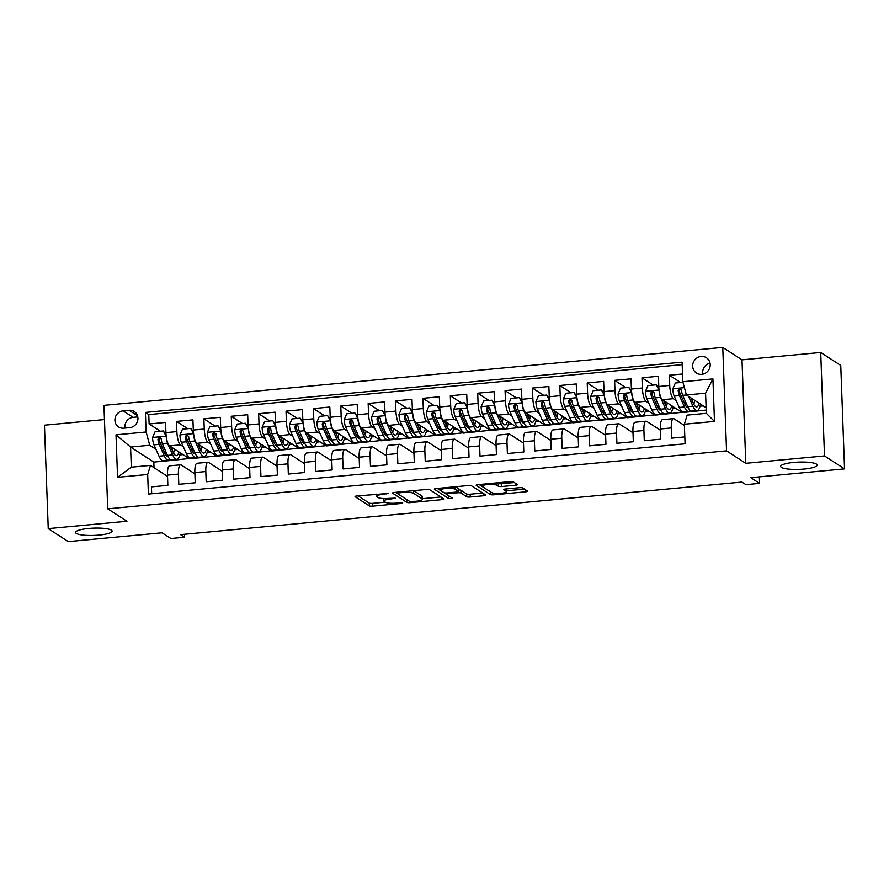 <?xml version="1.0" encoding="UTF-8"?>
<svg xmlns="http://www.w3.org/2000/svg" width="889" height="889" viewBox="0 0 889 889"><rect width="100%" height="100%" fill="white"/><g stroke="black" fill="none" stroke-linecap="round" stroke-linejoin="round"><path stroke-width="1.33" d="M388.06 493.462L357.067 495.951A2.8 0.556 177.9 0 0 355.055 496.562A2.8 0.556 177.9 0 0 355.167 496.718L369.324 505.874A2.8 0.556 177.9 0 0 372.802 506.13L401.361 503.452L402.695 502.93L400.261 502.741L396.561 503.096A8.968 1.789 177.9 0 1 385.448 502.274L384.259 501.507A8.968 1.789 177.9 0 1 383.904 501.029A8.968 1.789 177.9 0 1 390.349 499.073L395.372 498.196L389.249 498.362A8.968 1.789 177.9 0 1 378.125 497.54L376.947 496.773A8.968 1.789 177.9 0 1 376.58 496.295A8.968 1.789 177.9 0 1 383.026 494.34L388.06 493.462M781.409 467.381A18.269 3.645 177.9 0 0 801.589 469.248A18.269 3.645 177.9 0 0 817.191 465.069A18.269 3.645 177.9 0 0 816.458 464.102A18.269 3.645 177.9 0 0 796.277 462.224A18.269 3.645 177.9 0 0 780.675 466.403A18.269 3.645 177.9 0 0 781.409 467.381M76.332 533.411A18.269 3.645 177.9 0 0 96.512 535.289A18.269 3.645 177.9 0 0 112.114 531.1A18.269 3.645 177.9 0 0 111.381 530.133A18.269 3.645 177.9 0 0 91.2 528.255A18.269 3.645 177.9 0 0 75.598 532.444A18.269 3.645 177.9 0 0 76.332 533.411M701.11 356.456A9.134 8.612 -57.1 0 0 696.476 373.069A9.134 8.612 -57.1 0 0 709.855 367.435A9.134 8.612 -57.1 0 0 701.11 356.456M710.022 363.112A9.134 8.612 -57.1 0 0 702.866 374.169M515.409 485.227A2.8 0.556 177.9 0 0 517.42 484.616A2.8 0.556 177.9 0 0 517.309 484.472L513.331 481.905A2.8 0.556 177.9 0 0 509.864 481.649L478.149 484.616A2.8 0.556 177.9 0 0 476.137 485.227A2.8 0.556 177.9 0 0 476.248 485.372L490.406 494.54A2.8 0.556 177.9 0 0 493.884 494.795L525.599 491.817A2.8 0.556 177.9 0 0 527.61 491.206A2.8 0.556 177.9 0 0 527.499 491.061L522.699 487.961A2.8 0.556 177.9 0 0 519.22 487.705L505.652 488.972A2.8 0.556 177.9 0 0 503.641 489.583A2.8 0.556 177.9 0 0 503.752 489.728L506.13 491.273A7.501 1.489 177.9 0 1 506.43 491.673A7.501 1.489 177.9 0 1 500.029 493.384A7.501 1.489 177.9 0 1 491.75 492.617L482.427 486.583A7.501 1.489 177.9 0 1 482.127 486.194A7.501 1.489 177.9 0 1 488.528 484.472A7.501 1.489 177.9 0 1 496.807 485.238L498.362 486.25A2.8 0.556 177.9 0 0 501.829 486.505L515.409 485.227L515.331 483.194M104.458 419.564L44.45 425.186L48.239 528.622L68.286 541.59L162.065 532.8L170.888 538.501L184.579 537.223L180.567 534.633L741.893 482.06L745.893 484.649L759.584 483.372L759.35 476.86M824.503 455.924L820.714 352.477L741.993 359.856L745.782 463.302L824.503 455.924L844.55 468.881L750.772 477.671L759.584 483.372M745.782 463.302L726.546 450.856L107.725 508.808L103.935 405.373L722.757 347.41L726.546 450.856M48.239 528.622L126.96 521.254L107.725 508.808M429.743 489.728A2.8 0.556 177.9 0 0 426.276 489.472L394.56 492.439A2.8 0.556 177.9 0 0 392.549 493.051A2.8 0.556 177.9 0 0 392.66 493.206L406.818 502.363A2.8 0.556 177.9 0 0 410.296 502.618L442.011 499.651A2.8 0.556 177.9 0 0 444.022 499.04A2.8 0.556 177.9 0 0 443.911 498.885L429.743 489.728M436.355 488.528L468.07 485.561A2.8 0.556 177.9 0 1 471.537 485.816L485.705 494.973A2.8 0.556 177.9 0 1 485.816 495.129A2.8 0.556 177.9 0 1 483.805 495.74L470.237 497.007A2.8 0.556 177.9 0 1 466.758 496.751L461.013 493.039A2.8 0.556 177.9 0 0 457.535 492.784L448.534 493.617A2.8 0.556 177.9 0 0 446.522 494.228A2.8 0.556 177.9 0 0 446.634 494.384L452.69 498.351L448.856 498.607L434.454 489.294A2.8 0.556 177.9 0 1 434.343 489.139A2.8 0.556 177.9 0 1 436.355 488.528M820.714 352.477L840.761 365.446L844.55 468.881M682.519 374.013L669.361 375.247L680.63 382.537M676.162 400.528L673.351 398.705A11.424 3.067 -95.4 0 1 669.739 385.448L658.782 386.482L658.405 376.269L641.98 377.814L653.248 385.093M648.781 403.095L645.97 401.272A11.424 3.067 -95.4 0 1 642.358 388.015L631.401 389.038L631.023 378.836L614.599 380.37L625.867 387.66M621.4 405.651L618.588 403.839A11.424 3.067 -95.4 0 1 614.977 390.582L604.02 391.604L603.642 381.403L587.218 382.937L598.486 390.227M594.019 408.218L591.207 406.395A11.424 3.067 -95.4 0 1 587.596 393.149L576.639 394.171L576.261 383.97L559.837 385.504L571.105 392.794M566.637 410.785L563.826 408.962A11.424 3.067 -95.4 0 1 560.214 395.705L549.258 396.738L548.88 386.526L532.455 388.071L543.724 395.349M539.256 413.352L536.445 411.529A11.424 3.067 -95.4 0 1 532.833 398.272L521.876 399.294L521.499 389.093L505.074 390.638L516.342 397.916M511.875 415.908L509.064 414.096A11.424 3.067 -95.4 0 1 505.452 400.839L494.495 401.861L494.117 391.66L477.693 393.194L488.961 400.483M484.494 418.475L481.682 416.663A11.424 3.067 -95.4 0 1 478.071 403.406L467.114 404.428L466.736 394.227L450.312 395.761L461.58 403.05M457.113 421.042L454.301 419.219A11.424 3.067 -95.4 0 1 450.69 405.962L439.733 406.995L439.355 396.783L422.931 398.328L434.199 405.606M429.731 423.608L426.92 421.786A11.424 3.067 -95.4 0 1 423.308 408.529L412.352 409.551L411.974 399.35L395.549 400.895L406.818 408.173M402.35 426.175L399.539 424.353A11.424 3.067 -95.4 0 1 395.927 411.096L384.97 412.118L384.593 401.917L368.168 403.45L379.436 410.74M374.969 428.731L372.158 426.92A11.424 3.067 -95.4 0 1 368.535 413.663L357.589 414.685L357.211 404.484L340.787 406.017L352.055 413.307M347.588 431.298L344.776 429.476A11.424 3.067 -95.4 0 1 341.154 416.219L330.208 417.252L329.83 407.04L313.406 408.584L324.674 415.863M320.207 433.865L317.395 432.043A11.424 3.067 -95.4 0 1 313.773 418.786L302.827 419.808L302.449 409.607L286.025 411.151L297.293 418.43M292.825 436.432L290.014 434.61A11.424 3.067 -95.4 0 1 286.391 421.353L275.446 422.375L275.068 412.174L258.643 413.707L269.912 420.997M265.444 438.988L262.633 437.177A11.424 3.067 -95.4 0 1 259.01 423.92L248.064 424.942L247.687 414.741L231.262 416.274L242.53 423.564M238.063 441.555L235.252 439.733A11.424 3.067 -95.4 0 1 231.629 426.476L220.683 427.509L220.305 417.308L203.881 418.841L215.149 426.131M210.682 444.122L207.87 442.3A11.424 3.067 -95.4 0 1 204.248 429.043L193.302 430.076L192.924 419.864L176.5 421.408L176.867 431.61A11.424 3.067 84.6 0 0 180.489 444.867L183.301 446.689M187.768 428.687L176.5 421.408M151.675 493.751L151.419 486.872L167.854 485.338L167.476 475.126A11.424 3.067 84.6 0 1 169.621 465.836L180.567 464.814A11.424 3.067 84.6 0 0 178.433 474.104L178.8 484.305L195.236 482.771L194.858 472.57A11.424 3.067 84.6 0 1 197.002 463.269L207.948 462.247A11.424 3.067 -95.4 0 1 208.604 462.436L222.283 471.281M207.948 462.247A11.424 3.067 -95.4 0 0 205.815 471.537L206.181 481.749L222.617 480.204L222.239 470.003A11.424 3.067 84.6 0 1 224.384 460.702L235.329 459.68A11.424 3.067 -95.4 0 1 235.985 459.869L249.665 468.714M235.329 459.68A11.424 3.067 -95.4 0 0 233.196 468.981L233.563 479.182L249.998 477.637L249.62 467.436A11.424 3.067 84.6 0 1 251.765 458.146L262.711 457.113A11.424 3.067 -95.4 0 1 263.366 457.302L277.046 466.147M262.711 457.113A11.424 3.067 -95.4 0 0 260.577 466.414L260.944 476.615L277.379 475.082L277.001 464.869A11.424 3.067 84.6 0 1 279.146 455.579L290.092 454.546A11.424 3.067 -95.4 0 1 290.747 454.735L304.427 463.58M290.092 454.546A11.424 3.067 -95.4 0 0 287.958 463.847L288.325 474.048L304.76 472.515L304.382 462.313A11.424 3.067 84.6 0 1 306.527 453.012L317.473 451.99A11.424 3.067 -95.4 0 1 318.129 452.179L331.808 461.013M317.473 451.99A11.424 3.067 -95.4 0 0 315.339 461.28L315.706 471.492L332.142 469.948L331.764 459.746A11.424 3.067 84.6 0 1 333.908 450.445L344.854 449.423A11.424 3.067 -95.4 0 1 345.51 449.612L359.189 458.457M344.854 449.423A11.424 3.067 -95.4 0 0 342.721 458.724L343.087 468.925L359.523 467.381L359.145 457.179A11.424 3.067 84.6 0 1 361.29 447.878L372.235 446.856A11.424 3.067 -95.4 0 1 372.891 447.045L386.571 455.89M372.235 446.856A11.424 3.067 -95.4 0 0 370.102 456.157L370.469 466.358L386.904 464.825L386.526 454.612A11.424 3.067 84.6 0 1 388.671 445.322L399.617 444.289A11.424 3.067 -95.4 0 1 400.272 444.478L413.952 453.323M399.617 444.289A11.424 3.067 -95.4 0 0 397.483 453.59L397.85 463.791L414.285 462.258L413.907 452.057A11.424 3.067 84.6 0 1 416.052 442.755L426.998 441.733A11.424 3.067 -95.4 0 1 427.653 441.911L441.333 450.756M426.998 441.733A11.424 3.067 -95.4 0 0 424.864 451.023L425.231 461.224L441.666 459.691L441.288 449.49A11.424 3.067 84.6 0 1 443.433 440.188L454.39 439.166A11.424 3.067 -95.4 0 1 455.035 439.355L468.714 448.2M454.39 439.166A11.424 3.067 -95.4 0 0 452.245 448.456L452.612 458.668L469.048 457.124L468.67 446.923A11.424 3.067 84.6 0 1 470.814 437.621L481.771 436.599A11.424 3.067 -95.4 0 1 482.416 436.788L496.095 445.633M481.771 436.599A11.424 3.067 -95.4 0 0 479.627 445.9L479.993 456.101L496.429 454.557L496.051 444.356A11.424 3.067 84.6 0 1 498.196 435.065L509.153 434.032A11.424 3.067 -95.4 0 1 509.797 434.221L523.477 443.066M509.153 434.032A11.424 3.067 -95.4 0 0 507.008 443.333L507.386 453.534L523.81 452.001L523.432 441.789A11.424 3.067 84.6 0 1 525.577 432.499L536.534 431.476A11.424 3.067 -95.4 0 1 537.189 431.654L550.858 440.5M536.534 431.476A11.424 3.067 -95.4 0 0 534.389 440.766L534.767 450.967L551.191 449.434L550.813 439.233A11.424 3.067 84.6 0 1 552.958 429.932L563.915 428.909A11.424 3.067 -95.4 0 1 564.571 429.098L578.25 437.944M563.915 428.909A11.424 3.067 -95.4 0 0 561.77 438.199L562.148 448.412L578.572 446.867L578.194 436.666A11.424 3.067 84.6 0 1 580.339 427.365L591.296 426.342A11.424 3.067 -95.4 0 1 591.952 426.531L605.631 435.377M591.296 426.342A11.424 3.067 -95.4 0 0 589.151 435.643L589.529 445.845L605.954 444.3L605.576 434.099A11.424 3.067 84.6 0 1 607.72 424.809L618.677 423.775A11.424 3.067 -95.4 0 1 619.333 423.964L633.012 432.81M618.677 423.775A11.424 3.067 -95.4 0 0 616.533 433.076L616.91 443.278L633.335 441.744L632.957 431.532A11.424 3.067 84.6 0 1 635.102 422.242L646.059 421.208A11.424 3.067 -95.4 0 1 646.714 421.397L660.394 430.243M646.059 421.208A11.424 3.067 -95.4 0 0 643.914 430.509L644.292 440.711L660.716 439.177L660.338 428.976A11.424 3.067 84.6 0 1 662.483 419.675L673.44 418.652A11.424 3.067 -95.4 0 1 674.095 418.841L684.408 425.509M658.782 386.482A11.424 3.067 84.6 0 0 662.405 399.728L682.285 412.585L706.199 410.062M692.42 411.029L693.231 411.563M631.401 389.038A11.424 3.067 84.6 0 0 635.024 402.295L654.904 415.152L681.907 412.34M665.039 413.596L665.85 414.13M604.02 391.604A11.424 3.067 84.6 0 0 607.643 404.862L627.523 417.719L654.526 414.907M637.657 416.163L638.469 416.697M576.639 394.171A11.424 3.067 84.6 0 0 580.261 407.429L600.142 420.286L627.145 417.474M610.276 418.73L611.087 419.252M549.258 396.738A11.424 3.067 84.6 0 0 552.88 409.996L572.76 422.842L599.764 420.041M582.895 421.297L583.706 421.819M521.876 399.294A11.424 3.067 84.6 0 0 525.488 412.552L545.379 425.409L572.383 422.597M555.514 423.853L556.325 424.386M494.495 401.861A11.424 3.067 84.6 0 0 498.107 415.119L517.998 427.976L544.99 425.164M528.133 426.42L528.944 426.953M467.114 404.428A11.424 3.067 84.6 0 0 470.726 417.686L490.617 430.543L517.609 427.731M500.751 428.987L501.563 429.509M439.733 406.995A11.424 3.067 84.6 0 0 443.344 420.253L463.236 433.099L490.228 430.298M473.37 431.554L474.181 432.076M412.352 409.551A11.424 3.067 84.6 0 0 415.963 422.808L435.843 435.666L462.847 432.854M445.989 434.11L446.8 434.643M384.97 412.118A11.424 3.067 84.6 0 0 388.582 425.375L408.462 438.233L435.466 435.421M418.608 436.677L419.419 437.21M357.589 414.685A11.424 3.067 84.6 0 0 361.201 427.942L381.081 440.8L408.084 437.988M391.216 439.244L392.038 439.766M330.208 417.252A11.424 3.067 84.6 0 0 333.82 430.509L353.7 443.367L380.703 440.555M363.834 441.811L364.657 442.333M302.827 419.808A11.424 3.067 84.6 0 0 306.438 433.065L326.319 445.922L353.322 443.111M336.453 444.367L337.275 444.9M275.446 422.375A11.424 3.067 84.6 0 0 279.057 435.632L298.937 448.489L325.941 445.678M309.072 446.934L309.894 447.467M248.064 424.942A11.424 3.067 84.6 0 0 251.676 438.199L271.556 451.056L298.56 448.245M281.691 449.501L282.513 450.034M220.683 427.509A11.424 3.067 84.6 0 0 224.295 440.766L244.175 453.623L271.178 450.812M254.31 452.068L255.132 452.59M193.302 430.076A11.424 3.067 84.6 0 0 196.913 443.322L216.794 456.179L243.797 453.379M226.928 454.623L227.751 455.157M123.727 428.198L129.75 427.642A8.846 8.345 -57.1 0 0 134.239 411.54A8.846 8.345 -57.1 0 0 129.116 410.307L123.093 410.874A8.846 8.345 -57.1 0 0 118.604 426.964A8.846 8.345 -57.1 0 0 123.727 428.198M682.796 381.737L712.922 378.914L714.478 421.408L684.352 424.231L687.153 415.119L706.322 413.329L705.577 393.194L686.419 394.994L682.796 381.737L682.085 362.167L145.407 412.429L146.118 431.998L149.741 445.256L155.919 449.245M684.352 424.231L685.075 443.8L148.396 494.062L147.685 474.493L117.559 477.315L116.003 434.821L146.118 431.998M199.547 457.19L200.369 457.724L189.413 458.746L169.532 445.889A11.424 3.067 84.6 0 1 165.921 432.632L165.543 422.431L149.119 423.975L148.774 414.607L145.407 412.429M194.902 473.837L181.223 464.991A11.424 3.067 84.6 0 0 180.567 464.814M673.44 418.652A11.424 3.067 -95.4 0 0 671.295 427.942L671.673 438.155L684.819 436.921M204.248 429.043L203.881 418.841M231.629 426.476L231.262 416.274M259.01 423.92L258.643 413.707M286.391 421.353L286.025 411.151M313.773 418.786L313.406 408.584M341.154 416.219L340.787 406.017M368.535 413.663L368.168 403.45M395.927 411.096L395.549 400.895M423.308 408.529L422.931 398.328M450.69 405.962L450.312 395.761M478.071 403.406L477.693 393.194M505.452 400.839L505.074 390.638M532.833 398.272L532.455 388.071M560.214 395.705L559.837 385.504M587.596 393.149L587.218 382.937M614.977 390.582L614.599 380.37M642.358 388.015L641.98 377.814M669.739 385.448L669.361 375.247M682.174 364.646L148.774 414.607M688.597 396.405L692.931 406.184A21.836 5.867 84.6 0 0 697.032 410.607L691.82 411.085A21.836 5.867 -95.4 0 1 687.73 406.673L682.696 395.316L686.408 394.972L706.11 407.729M172.166 459.757L172.988 460.291L153.819 462.08L130.572 447.045L131.305 467.181L150.474 465.38L147.685 474.493M149.741 445.256L130.572 447.045L116.003 434.821M167.521 476.404L150.474 465.38M741.993 359.856L722.757 347.41M184.579 537.223L184.468 534.267M153.819 462.08L154.019 467.681M200.369 457.724L216.416 455.935M172.988 460.291L189.035 458.502M179.8 454.912L183.023 454.612M160.376 431.254L149.119 423.975M207.181 452.357L210.404 452.045M234.563 449.79L237.785 449.49M261.944 447.223L265.166 446.923M289.325 444.656L292.548 444.356M316.706 442.1L319.929 441.789M344.087 439.533L347.31 439.233M371.469 436.966L374.691 436.666M398.85 434.399L402.072 434.099M426.242 431.832L429.454 431.532M453.623 429.276L456.835 428.976M481.005 426.709L484.216 426.409M508.386 424.142L511.597 423.842M535.767 421.575L538.978 421.275M563.148 419.019L566.36 418.708M590.529 416.452L593.741 416.152M617.911 413.885L621.133 413.585M645.292 411.318L648.514 411.018M672.673 408.762L675.896 408.451M700.054 406.195L703.277 405.895M131.305 467.181L117.559 477.315M712.922 378.914L705.577 393.194M714.478 421.408L706.322 413.329M137.784 416.908L133.117 417.352A8.846 8.345 -57.1 0 0 125.082 428.076M358.067 495.862L369.224 503.074A2.8 0.556 177.9 0 0 372.702 503.341L385.27 502.163M422.464 498.673L440.911 496.951M395.561 492.35L406.718 499.562A2.8 0.556 177.9 0 0 406.984 499.685M398.616 492.884L397.283 493.417L409.718 501.452L416.052 501.263A8.968 1.789 177.9 0 0 422.486 499.307A8.968 1.789 177.9 0 0 422.131 498.829L413.629 493.339A8.968 1.789 177.9 0 0 402.517 492.517L398.616 492.884L398.583 492.062M422.486 499.307L422.386 496.518A8.968 1.789 177.9 0 0 422.031 496.04L422.131 498.829M413.696 490.65L422.031 496.04M482.705 493.039L470.125 494.206L470.237 497.007M458.391 489.928A2.8 0.556 177.9 0 1 460.913 490.239L466.658 493.951A2.8 0.556 177.9 0 0 470.125 494.206M437.355 488.439L448.978 495.895M455.057 489.183A7.501 1.489 177.9 0 0 446.767 488.417A7.501 1.489 177.9 0 0 440.366 490.128A7.501 1.489 177.9 0 0 440.677 490.528L443.955 492.65A2.8 0.556 177.9 0 0 447.434 492.906L456.435 492.062A2.8 0.556 177.9 0 0 458.446 491.45A2.8 0.556 177.9 0 0 458.335 491.306L455.057 489.183L454.968 486.783M458.246 488.817A2.8 0.556 177.9 0 0 458.346 488.661A2.8 0.556 177.9 0 0 458.235 488.506L458.335 491.306M455.49 486.739L458.235 488.506M497.284 482.827L498.262 483.449A2.8 0.556 177.9 0 0 501.729 483.705L514.309 482.527M506.397 490.817L524.499 489.117M479.149 484.527L490.306 491.739A2.8 0.556 177.9 0 0 490.572 491.85M166.243 436.321L163.298 430.976L155.086 431.754L152.552 437.599A7.568 2.034 84.6 0 0 153.964 444.833L158.998 456.19A21.836 5.867 84.6 0 0 163.087 460.613L168.288 460.124A21.836 5.867 84.6 0 0 169.855 459.091M165.076 453.846A18.124 4.867 84.6 0 0 165.676 451.312M166.265 436.655A7.568 2.034 84.6 0 0 167.654 443.555L172.688 454.912A21.836 5.867 84.6 0 0 176.778 459.324A21.836 5.867 84.6 0 0 180.267 452.834M170.666 446.622L173.033 451.968A18.124 4.867 84.6 0 0 176.433 455.635A18.124 4.867 84.6 0 0 178.945 451.979M163.298 430.976L166.054 434.743M176.778 459.324L171.577 459.813A21.836 5.867 -95.4 0 1 167.488 455.401L162.454 444.044A7.568 2.034 -95.4 0 1 161.22 438.966L160.42 437.621L159.242 437.41L157.931 439.277A7.568 2.034 84.6 0 0 159.164 444.344L164.198 455.701A21.836 5.867 84.6 0 0 168.288 460.124M172.233 450.134A21.836 5.867 84.6 0 0 172.377 447.734M171.299 447.034A18.124 4.867 -95.4 0 1 171.233 447.9M167.977 456.424A18.124 4.867 -95.4 0 1 167.943 456.424A18.124 4.867 -95.4 0 1 164.554 452.757L159.509 441.4A3.856 1.033 -95.4 0 1 159.087 440.022L159.764 438.31M173.566 453.057A18.124 4.867 84.6 0 0 174.377 449.023M193.624 433.754L190.679 428.42L182.467 429.187L179.934 435.032A7.568 2.034 84.6 0 0 181.345 442.266L186.379 453.623A21.836 5.867 84.6 0 0 190.468 458.046L195.669 457.557A21.836 5.867 84.6 0 0 197.236 456.524M192.457 451.279A18.124 4.867 84.6 0 0 193.057 448.745M193.646 434.099A7.568 2.034 84.6 0 0 195.035 440.988L200.069 452.345A21.836 5.867 84.6 0 0 204.159 456.757A21.836 5.867 84.6 0 0 207.648 450.267M198.047 444.067L200.414 449.401A18.124 4.867 84.6 0 0 203.814 453.068A18.124 4.867 84.6 0 0 206.326 449.412M190.679 428.42L193.435 432.187M204.159 456.757L198.958 457.246A21.836 5.867 -95.4 0 1 194.869 452.834L189.835 441.477A7.568 2.034 -95.4 0 1 188.601 436.399L186.634 434.843L185.312 436.71A7.568 2.034 84.6 0 0 186.546 441.789L191.58 453.134A21.836 5.867 84.6 0 0 195.669 457.557M199.614 447.578A21.836 5.867 84.6 0 0 199.758 445.167M198.68 444.467A18.124 4.867 -95.4 0 1 198.614 445.333M195.358 453.857A18.124 4.867 -95.4 0 1 195.324 453.857A18.124 4.867 -95.4 0 1 191.935 450.19L186.89 438.844A3.856 1.033 -95.4 0 1 186.468 437.455L187.146 435.743M200.947 450.49A18.124 4.867 84.6 0 0 201.759 446.456M221.005 431.187L218.061 425.853L209.848 426.62L207.315 432.465A7.568 2.034 84.6 0 0 208.726 439.711L213.76 451.067A21.836 5.867 84.6 0 0 217.849 455.479L223.05 454.99A21.836 5.867 84.6 0 0 224.617 453.957M219.839 448.723A18.124 4.867 84.6 0 0 220.439 446.178M221.028 431.532A7.568 2.034 84.6 0 0 222.417 438.421L227.451 449.778A21.836 5.867 84.6 0 0 231.54 454.201A21.836 5.867 84.6 0 0 235.029 447.7M225.428 441.5L227.795 446.834A18.124 4.867 84.6 0 0 231.196 450.501A18.124 4.867 84.6 0 0 233.707 446.845M218.061 425.853L220.816 429.62M231.54 454.201L226.339 454.679A21.836 5.867 -95.4 0 1 222.25 450.267L217.216 438.91A7.568 2.034 -95.4 0 1 215.983 433.832L214.016 432.276L212.693 434.143A7.568 2.034 84.6 0 0 213.927 439.222L218.961 450.579A21.836 5.867 84.6 0 0 223.05 454.99M226.995 445.011A21.836 5.867 84.6 0 0 227.14 442.6M226.062 441.9A18.124 4.867 -95.4 0 1 225.995 442.766M222.739 451.29A18.124 4.867 -95.4 0 1 222.706 451.301A18.124 4.867 -95.4 0 1 219.316 447.634L214.271 436.277A3.856 1.033 -95.4 0 1 213.849 434.888L214.527 433.176M228.329 447.923A18.124 4.867 84.6 0 0 229.14 443.889M248.387 428.62L245.442 423.286L237.23 424.053L234.696 429.909A7.568 2.034 84.6 0 0 236.107 437.144L241.141 448.501A21.836 5.867 84.6 0 0 245.231 452.912L250.431 452.423A21.836 5.867 84.6 0 0 251.998 451.39M247.22 446.156A18.124 4.867 84.6 0 0 247.82 443.611M248.409 428.965A7.568 2.034 84.6 0 0 249.798 435.854L254.832 447.211A21.836 5.867 84.6 0 0 258.921 451.634A21.836 5.867 84.6 0 0 262.411 445.133M252.809 438.933L255.176 444.267A18.124 4.867 84.6 0 0 258.577 447.934A18.124 4.867 84.6 0 0 261.088 444.278M245.442 423.286L248.198 427.053M258.921 451.634L253.721 452.123A21.836 5.867 -95.4 0 1 249.631 447.7L244.597 436.343A7.568 2.034 -95.4 0 1 243.364 431.276L241.397 429.709L240.074 431.576A7.568 2.034 84.6 0 0 241.308 436.655L246.342 448.012A21.836 5.867 84.6 0 0 250.431 452.423M254.376 442.444A21.836 5.867 84.6 0 0 254.521 440.044M253.443 439.333A18.124 4.867 -95.4 0 1 253.376 440.199M250.12 448.734A18.124 4.867 -95.4 0 1 250.087 448.734A18.124 4.867 -95.4 0 1 246.698 445.067L241.652 433.71A3.856 1.033 -95.4 0 1 241.23 432.321L241.908 430.609M255.71 445.356A18.124 4.867 84.6 0 0 256.521 441.333M275.768 426.064L272.823 420.719L264.611 421.497L262.077 427.342A7.568 2.034 84.6 0 0 263.488 434.577L268.522 445.934A21.836 5.867 84.6 0 0 272.612 450.345L277.812 449.867A21.836 5.867 84.6 0 0 279.379 448.834M274.601 443.589A18.124 4.867 84.6 0 0 275.201 441.055M275.79 426.398A7.568 2.034 84.6 0 0 277.179 433.299L282.213 444.656A21.836 5.867 84.6 0 0 286.302 449.067A21.836 5.867 84.6 0 0 289.792 442.578M280.191 436.366L282.569 441.711A18.124 4.867 84.6 0 0 285.958 445.378A18.124 4.867 84.6 0 0 288.469 441.722M272.823 420.719L275.579 424.486M286.302 449.067L281.102 449.556A21.836 5.867 -95.4 0 1 277.012 445.133L271.978 433.788A7.568 2.034 -95.4 0 1 270.745 428.709L269.945 427.365L268.778 427.153L267.456 429.02A7.568 2.034 84.6 0 0 268.689 434.088L273.723 445.445A21.836 5.867 84.6 0 0 277.812 449.867M281.757 439.877A21.836 5.867 84.6 0 0 281.902 437.477M280.824 436.777A18.124 4.867 -95.4 0 1 280.757 437.632M277.501 446.167A18.124 4.867 -95.4 0 1 277.468 446.167A18.124 4.867 -95.4 0 1 274.079 442.5L269.034 431.143A3.856 1.033 -95.4 0 1 268.611 429.765L269.289 428.054M283.091 442.8A18.124 4.867 84.6 0 0 283.902 438.766M303.149 423.497L300.204 418.163L291.992 418.93L289.458 424.775A7.568 2.034 84.6 0 0 290.87 432.01L295.904 443.367A21.836 5.867 84.6 0 0 299.993 447.789L305.194 447.3A21.836 5.867 84.6 0 0 306.761 446.267M301.982 441.022A18.124 4.867 84.6 0 0 302.582 438.488M303.171 423.842A7.568 2.034 84.6 0 0 304.56 430.732L309.594 442.089A21.836 5.867 84.6 0 0 313.684 446.5A21.836 5.867 84.6 0 0 317.173 440.011M307.572 433.81L309.95 439.144A18.124 4.867 84.6 0 0 313.339 442.811A18.124 4.867 84.6 0 0 315.851 439.155M300.204 418.163L302.96 421.931M313.684 446.5L308.483 446.989A21.836 5.867 -95.4 0 1 304.394 442.578L299.36 431.221A7.568 2.034 -95.4 0 1 298.126 426.142L296.159 424.586L294.837 426.453A7.568 2.034 84.6 0 0 296.07 431.521L301.104 442.878A21.836 5.867 84.6 0 0 305.194 447.3M309.139 437.321A21.836 5.867 84.6 0 0 309.283 434.91M308.205 434.21A18.124 4.867 -95.4 0 1 308.139 435.077M304.883 443.6A18.124 4.867 -95.4 0 1 304.849 443.6A18.124 4.867 -95.4 0 1 301.46 439.933L296.415 428.587A3.856 1.033 -95.4 0 1 295.993 427.198L296.67 425.487M310.472 440.233A18.124 4.867 84.6 0 0 311.283 436.199M330.53 420.93L327.585 415.596L319.373 416.363L316.84 422.208A7.568 2.034 84.6 0 0 318.251 429.454L323.285 440.8A21.836 5.867 84.6 0 0 327.374 445.222L332.575 444.733A21.836 5.867 84.6 0 0 334.142 443.7M329.363 438.466A18.124 4.867 84.6 0 0 329.963 435.921M330.552 421.275A7.568 2.034 84.6 0 0 331.941 428.165L336.975 439.522A21.836 5.867 84.6 0 0 341.065 443.944A21.836 5.867 84.6 0 0 344.554 437.444M334.964 431.243L337.331 436.577A18.124 4.867 84.6 0 0 340.72 440.244A18.124 4.867 84.6 0 0 343.232 436.588M327.585 415.596L330.341 419.364M341.065 443.944L335.864 444.422A21.836 5.867 -95.4 0 1 331.775 440.011L326.741 428.654A7.568 2.034 -95.4 0 1 325.507 423.575L323.54 422.019L322.218 423.886A7.568 2.034 84.6 0 0 323.452 428.965L328.486 440.322A21.836 5.867 84.6 0 0 332.575 444.733M336.52 434.754A21.836 5.867 84.6 0 0 336.664 432.343M335.586 431.643A18.124 4.867 -95.4 0 1 335.52 432.51M332.264 441.033A18.124 4.867 -95.4 0 1 332.23 441.044A18.124 4.867 -95.4 0 1 328.841 437.377L323.796 426.02A3.856 1.033 -95.4 0 1 323.374 424.631L324.052 422.92M337.853 437.666A18.124 4.867 84.6 0 0 338.665 433.632M357.911 418.363L354.967 413.029L346.754 413.796L344.221 419.652A7.568 2.034 84.6 0 0 345.632 426.887L350.666 438.244A21.836 5.867 84.6 0 0 354.755 442.655L359.956 442.166A21.836 5.867 84.6 0 0 361.523 441.133M356.745 435.899A18.124 4.867 84.6 0 0 357.345 433.354M357.934 418.708A7.568 2.034 84.6 0 0 359.323 425.598L364.357 436.955A21.836 5.867 84.6 0 0 368.446 441.377A21.836 5.867 84.6 0 0 371.935 434.877M362.345 428.676L364.712 434.01A18.124 4.867 84.6 0 0 368.102 437.677A18.124 4.867 84.6 0 0 370.613 434.021M354.967 413.029L357.722 416.797M368.446 441.377L363.245 441.866A21.836 5.867 -95.4 0 1 359.156 437.444L354.122 426.087A7.568 2.034 -95.4 0 1 352.889 421.019L350.922 419.452L349.599 421.319A7.568 2.034 84.6 0 0 350.833 426.398L355.867 437.755A21.836 5.867 84.6 0 0 359.956 442.166M363.901 432.187A21.836 5.867 84.6 0 0 364.057 429.787M362.968 429.076A18.124 4.867 -95.4 0 1 362.901 429.943M359.645 438.477A18.124 4.867 -95.4 0 1 359.612 438.477A18.124 4.867 -95.4 0 1 356.222 434.81L351.188 423.453A3.856 1.033 -95.4 0 1 350.755 422.064L351.433 420.353M365.235 435.099A18.124 4.867 84.6 0 0 366.046 431.076M385.293 415.796L382.348 410.462L374.136 411.24L371.602 417.085A7.568 2.034 84.6 0 0 373.013 424.32L378.047 435.677A21.836 5.867 84.6 0 0 382.137 440.088L387.337 439.611A21.836 5.867 84.6 0 0 388.904 438.577M384.126 433.332A18.124 4.867 84.6 0 0 384.726 430.787M385.315 416.141A7.568 2.034 84.6 0 0 386.704 423.042L391.738 434.399A21.836 5.867 84.6 0 0 395.827 438.81A21.836 5.867 84.6 0 0 399.317 432.321M389.726 426.109L392.093 431.454A18.124 4.867 84.6 0 0 395.483 435.121A18.124 4.867 84.6 0 0 397.994 431.465M382.348 410.462L385.104 414.23M395.827 438.81L390.627 439.299A21.836 5.867 -95.4 0 1 386.537 434.877L381.503 423.52A7.568 2.034 -95.4 0 1 380.27 418.452L379.47 417.108L378.303 416.897L376.98 418.752A7.568 2.034 84.6 0 0 378.214 423.831L383.248 435.188A21.836 5.867 84.6 0 0 387.337 439.611M391.282 429.62A21.836 5.867 84.6 0 0 391.438 427.22M390.349 426.52A18.124 4.867 -95.4 0 1 390.282 427.376M387.026 435.91A18.124 4.867 -95.4 0 1 386.993 435.91A18.124 4.867 -95.4 0 1 383.603 432.243L378.57 420.886A3.856 1.033 -95.4 0 1 378.136 419.508L378.814 417.786M392.616 432.543A18.124 4.867 84.6 0 0 393.427 428.509M412.674 413.241L409.729 407.907L401.517 408.673L398.983 414.518A7.568 2.034 84.6 0 0 400.394 421.753L405.428 433.11A21.836 5.867 84.6 0 0 409.518 437.532L414.719 437.044A21.836 5.867 84.6 0 0 416.285 436.01M411.507 430.765A18.124 4.867 84.6 0 0 412.107 428.231M412.696 413.574A7.568 2.034 84.6 0 0 414.085 420.475L419.119 431.832A21.836 5.867 84.6 0 0 423.208 436.243A21.836 5.867 84.6 0 0 426.698 429.754M417.108 423.542L419.475 428.887A18.124 4.867 84.6 0 0 422.864 432.554A18.124 4.867 84.6 0 0 425.375 428.898M409.729 407.907L412.485 411.674M423.208 436.243L418.008 436.732A21.836 5.867 -95.4 0 1 413.918 432.321L408.884 420.964A7.568 2.034 -95.4 0 1 407.651 415.885L405.684 414.33L404.362 416.196A7.568 2.034 84.6 0 0 405.595 421.264L410.629 432.621A21.836 5.867 84.6 0 0 414.719 437.044M418.663 427.053A21.836 5.867 84.6 0 0 418.819 424.653M417.73 423.953A18.124 4.867 -95.4 0 1 417.663 424.82M414.407 433.343A18.124 4.867 -95.4 0 1 414.374 433.343A18.124 4.867 -95.4 0 1 410.985 429.676L405.951 418.319A3.856 1.033 -95.4 0 1 405.517 416.941L406.195 415.23M419.997 429.976A18.124 4.867 84.6 0 0 420.808 425.942M440.055 410.674L437.11 405.34L428.898 406.106L426.364 411.951A7.568 2.034 84.6 0 0 427.776 419.186L432.81 430.543A21.836 5.867 84.6 0 0 436.899 434.965L442.1 434.477A21.836 5.867 84.6 0 0 443.667 433.443M438.888 428.209A18.124 4.867 84.6 0 0 439.488 425.664M440.077 411.018A7.568 2.034 84.6 0 0 441.466 417.908L446.5 429.265A21.836 5.867 84.6 0 0 450.59 433.688A21.836 5.867 84.6 0 0 454.079 427.187M444.489 420.986L446.856 426.32A18.124 4.867 84.6 0 0 450.245 429.987A18.124 4.867 84.6 0 0 452.757 426.331M437.11 405.34L439.866 409.107M450.59 433.688L445.389 434.165A21.836 5.867 -95.4 0 1 441.3 429.754L436.266 418.397A7.568 2.034 -95.4 0 1 435.032 413.318L433.065 411.763L431.743 413.629A7.568 2.034 84.6 0 0 432.976 418.708L438.01 430.065A21.836 5.867 84.6 0 0 442.1 434.477M446.045 424.498A21.836 5.867 84.6 0 0 446.2 422.086M445.111 421.386A18.124 4.867 -95.4 0 1 445.045 422.253M441.789 430.776A18.124 4.867 -95.4 0 1 441.755 430.787A18.124 4.867 -95.4 0 1 438.366 427.12L433.332 415.763A3.856 1.033 -95.4 0 1 432.899 414.374L433.576 412.663M447.378 427.409A18.124 4.867 84.6 0 0 448.189 423.375M467.436 408.107L464.503 402.773L456.279 403.539L453.746 409.396A7.568 2.034 84.6 0 0 455.157 416.63L460.191 427.987A21.836 5.867 84.6 0 0 464.28 432.398L469.492 431.91A21.836 5.867 84.6 0 0 471.048 430.876M466.281 425.642A18.124 4.867 84.6 0 0 466.869 423.097M467.458 408.451A7.568 2.034 84.6 0 0 468.847 415.341L473.881 426.698A21.836 5.867 84.6 0 0 477.971 431.121A21.836 5.867 84.6 0 0 481.46 424.62M471.87 418.419L474.237 423.753A18.124 4.867 84.6 0 0 477.626 427.42A18.124 4.867 84.6 0 0 480.138 423.764M464.503 402.773L467.247 406.54M477.971 431.121L472.77 431.61A21.836 5.867 -95.4 0 1 468.681 427.187L463.647 415.83A7.568 2.034 -95.4 0 1 462.413 410.751L460.446 409.196L459.124 411.062A7.568 2.034 84.6 0 0 460.358 416.141L465.392 427.498A21.836 5.867 84.6 0 0 469.492 431.91M473.426 421.931A21.836 5.867 84.6 0 0 473.581 419.519M472.492 418.819A18.124 4.867 -95.4 0 1 472.426 419.686M469.17 428.209A18.124 4.867 -95.4 0 1 469.136 428.22A18.124 4.867 -95.4 0 1 465.747 424.553L460.713 413.196A3.856 1.033 -95.4 0 1 460.28 411.807L460.958 410.096M474.759 424.842A18.124 4.867 84.6 0 0 475.571 420.819M494.817 405.54L491.884 400.206L483.66 400.983L481.127 406.829A7.568 2.034 84.6 0 0 482.538 414.063L487.572 425.42A21.836 5.867 84.6 0 0 491.661 429.832L496.873 429.354A21.836 5.867 84.6 0 0 498.429 428.32M493.662 423.075A18.124 4.867 84.6 0 0 494.251 420.53M494.84 405.884A7.568 2.034 84.6 0 0 496.229 412.785L501.263 424.131A21.836 5.867 84.6 0 0 505.352 428.554A21.836 5.867 84.6 0 0 508.841 422.053M499.251 415.852L501.618 421.186A18.124 4.867 84.6 0 0 505.008 424.853A18.124 4.867 84.6 0 0 507.519 421.197M491.884 400.206L494.628 403.973M505.352 428.554L500.151 429.043A21.836 5.867 -95.4 0 1 496.062 424.62L491.028 413.263A7.568 2.034 -95.4 0 1 489.795 408.195L487.828 406.629L486.505 408.496A7.568 2.034 84.6 0 0 487.739 413.574L492.773 424.931A21.836 5.867 84.6 0 0 496.873 429.354M500.807 419.364A21.836 5.867 84.6 0 0 500.963 416.963M499.874 416.252A18.124 4.867 -95.4 0 1 499.807 417.119M496.551 425.653A18.124 4.867 -95.4 0 1 496.518 425.653A18.124 4.867 -95.4 0 1 493.128 421.986L488.094 410.629A3.856 1.033 -95.4 0 1 487.661 409.24L488.339 407.529M502.141 422.275A18.124 4.867 84.6 0 0 502.952 418.252M522.199 402.984L519.265 397.65L511.042 398.416L508.508 404.262A7.568 2.034 84.6 0 0 509.919 411.496L514.953 422.853A21.836 5.867 84.6 0 0 519.043 427.276L524.254 426.787A21.836 5.867 84.6 0 0 525.81 425.753M521.043 420.508A18.124 4.867 84.6 0 0 521.632 417.974M522.221 403.317A7.568 2.034 84.6 0 0 523.61 410.218L528.644 421.575A21.836 5.867 84.6 0 0 532.733 425.987A21.836 5.867 84.6 0 0 536.223 419.497M526.632 413.285L528.999 418.63A18.124 4.867 84.6 0 0 532.389 422.297A18.124 4.867 84.6 0 0 534.9 418.641M519.265 397.65L522.01 401.417M532.733 425.987L527.533 426.476A21.836 5.867 -95.4 0 1 523.443 422.064L518.409 410.707A7.568 2.034 -95.4 0 1 517.176 405.628L516.376 404.284L515.209 404.073L513.886 405.94A7.568 2.034 84.6 0 0 515.12 411.007L520.154 422.364A21.836 5.867 84.6 0 0 524.254 426.787M528.188 416.797A21.836 5.867 84.6 0 0 528.344 414.396M527.255 413.696A18.124 4.867 -95.4 0 1 527.188 414.563M523.932 423.086A18.124 4.867 -95.4 0 1 523.899 423.086A18.124 4.867 -95.4 0 1 520.51 419.419L515.476 408.062A3.856 1.033 -95.4 0 1 515.042 406.684L515.72 404.973M529.522 419.719A18.124 4.867 84.6 0 0 530.333 415.685M549.58 400.417L546.646 395.083L538.423 395.849L535.889 401.695A7.568 2.034 84.6 0 0 537.3 408.929L542.334 420.286A21.836 5.867 84.6 0 0 546.424 424.709L551.636 424.22A21.836 5.867 84.6 0 0 553.191 423.186M548.424 417.941A18.124 4.867 84.6 0 0 549.013 415.407M549.602 400.761A7.568 2.034 84.6 0 0 550.991 407.651L556.025 419.008A21.836 5.867 84.6 0 0 560.114 423.42A21.836 5.867 84.6 0 0 563.604 416.93M554.014 410.729L556.381 416.063A18.124 4.867 84.6 0 0 559.77 419.73A18.124 4.867 84.6 0 0 562.281 416.074M546.646 395.083L549.391 398.85M560.114 423.42L554.914 423.909A21.836 5.867 -95.4 0 1 550.824 419.497L545.79 408.14A7.568 2.034 -95.4 0 1 544.557 403.061L542.59 401.506L541.268 403.373A7.568 2.034 84.6 0 0 542.501 408.451L547.546 419.797A21.836 5.867 84.6 0 0 551.636 424.22M555.569 414.241A21.836 5.867 84.6 0 0 555.725 411.829M554.636 411.129A18.124 4.867 -95.4 0 1 554.569 411.996M551.313 420.519A18.124 4.867 -95.4 0 1 551.28 420.519A18.124 4.867 -95.4 0 1 547.891 416.852L542.857 405.506A3.856 1.033 -95.4 0 1 542.423 404.117L543.101 402.406M556.903 417.152A18.124 4.867 84.6 0 0 557.714 413.118M576.961 397.85L574.027 392.516L565.804 393.282L563.27 399.128A7.568 2.034 84.6 0 0 564.682 406.373L569.716 417.73A21.836 5.867 84.6 0 0 573.805 422.142L579.017 421.653A21.836 5.867 84.6 0 0 580.573 420.619M575.805 415.385A18.124 4.867 84.6 0 0 576.394 412.84M576.983 398.194A7.568 2.034 84.6 0 0 578.372 405.084L583.406 416.441A21.836 5.867 84.6 0 0 587.496 420.864A21.836 5.867 84.6 0 0 590.985 414.363M581.395 408.162L583.762 413.496A18.124 4.867 84.6 0 0 587.151 417.163A18.124 4.867 84.6 0 0 589.663 413.507M574.027 392.516L576.772 396.283M587.496 420.864L582.295 421.353A21.836 5.867 -95.4 0 1 578.206 416.93L573.172 405.573A7.568 2.034 -95.4 0 1 571.938 400.495L569.971 398.939L568.649 400.806A7.568 2.034 84.6 0 0 569.882 405.884L574.927 417.241A21.836 5.867 84.6 0 0 579.017 421.653M582.951 411.674A21.836 5.867 84.6 0 0 583.106 409.262M582.017 408.562A18.124 4.867 -95.4 0 1 581.951 409.429M578.695 417.952A18.124 4.867 -95.4 0 1 578.661 417.963A18.124 4.867 -95.4 0 1 575.272 414.296L570.238 402.939A3.856 1.033 -95.4 0 1 569.805 401.55L570.482 399.839M584.284 414.585A18.124 4.867 84.6 0 0 585.095 410.551M604.353 395.283L601.409 389.949L593.185 390.716L590.663 396.572A7.568 2.034 84.6 0 0 592.063 403.806L597.097 415.163A21.836 5.867 84.6 0 0 601.186 419.575L606.398 419.086A21.836 5.867 84.6 0 0 607.954 418.063M603.187 412.818A18.124 4.867 84.6 0 0 603.775 410.274M604.364 395.627A7.568 2.034 84.6 0 0 605.753 402.517L610.787 413.874A21.836 5.867 84.6 0 0 614.877 418.297A21.836 5.867 84.6 0 0 618.366 411.796M608.776 405.595L611.143 410.929A18.124 4.867 84.6 0 0 614.532 414.596A18.124 4.867 84.6 0 0 617.044 410.94M601.409 389.949L604.153 393.716M614.877 418.297L609.676 418.786A21.836 5.867 -95.4 0 1 605.587 414.363L600.553 403.006A7.568 2.034 -95.4 0 1 599.319 397.939L597.352 396.372L596.03 398.239A7.568 2.034 84.6 0 0 597.264 403.317L602.309 414.674A21.836 5.867 84.6 0 0 606.398 419.086M610.332 409.107A21.836 5.867 84.6 0 0 610.487 406.706M609.398 405.995A18.124 4.867 -95.4 0 1 609.332 406.862M606.076 415.396A18.124 4.867 -95.4 0 1 606.042 415.396A18.124 4.867 -95.4 0 1 602.653 411.729L597.619 400.372A3.856 1.033 -95.4 0 1 597.186 398.983L597.864 397.272M611.665 412.018A18.124 4.867 84.6 0 0 612.477 407.995M631.735 392.727L628.79 387.382L620.566 388.16L618.044 394.005A7.568 2.034 84.6 0 0 619.444 401.239L624.478 412.596A21.836 5.867 84.6 0 0 628.567 417.019L633.779 416.53A21.836 5.867 84.6 0 0 635.335 415.496M630.568 410.251A18.124 4.867 84.6 0 0 631.157 407.718M631.746 393.06A7.568 2.034 84.6 0 0 633.135 399.961L638.169 411.318A21.836 5.867 84.6 0 0 642.269 415.73A21.836 5.867 84.6 0 0 645.747 409.24M636.157 403.028L638.524 408.373A18.124 4.867 84.6 0 0 641.914 412.04A18.124 4.867 84.6 0 0 644.425 408.384M628.79 387.382L631.534 391.149M642.269 415.73L637.057 416.219A21.836 5.867 -95.4 0 1 632.968 411.796L627.934 400.45A7.568 2.034 -95.4 0 1 626.701 395.372L625.912 394.027L624.734 393.816L623.422 395.683A7.568 2.034 84.6 0 0 624.645 400.75L629.69 412.107A21.836 5.867 84.6 0 0 633.779 416.53M637.713 406.54A21.836 5.867 84.6 0 0 637.869 404.139M636.78 403.439A18.124 4.867 -95.4 0 1 636.713 404.306M633.457 412.829A18.124 4.867 -95.4 0 1 633.435 412.829A18.124 4.867 -95.4 0 1 630.034 409.162L625 397.805A3.856 1.033 -95.4 0 1 624.567 396.427L625.245 394.716M639.058 409.462A18.124 4.867 84.6 0 0 639.858 405.428M659.116 390.16L656.171 384.826L647.948 385.593L645.425 391.438A7.568 2.034 84.6 0 0 646.825 398.672L651.859 410.029A21.836 5.867 84.6 0 0 655.96 414.452L661.16 413.963A21.836 5.867 84.6 0 0 662.716 412.929M657.949 407.684A18.124 4.867 84.6 0 0 658.538 405.151M659.127 390.504A7.568 2.034 84.6 0 0 660.516 397.394L665.55 408.751A21.836 5.867 84.6 0 0 669.65 413.163A21.836 5.867 84.6 0 0 673.129 406.673M663.538 400.472L665.905 405.806A18.124 4.867 84.6 0 0 669.295 409.473A18.124 4.867 84.6 0 0 671.806 405.817M656.171 384.826L658.916 388.593M669.65 413.163L664.439 413.652A21.836 5.867 -95.4 0 1 660.349 409.24L655.315 397.883A7.568 2.034 -95.4 0 1 654.082 392.805L653.293 391.471L652.115 391.249L650.804 393.116A7.568 2.034 84.6 0 0 652.026 398.194L657.071 409.54A21.836 5.867 84.6 0 0 661.16 413.963M665.094 403.984A21.836 5.867 84.6 0 0 665.25 401.572M664.161 400.872A18.124 4.867 -95.4 0 1 664.094 401.739M660.838 410.262A18.124 4.867 -95.4 0 1 660.816 410.262A18.124 4.867 -95.4 0 1 657.416 406.595L652.382 395.249A3.856 1.033 -95.4 0 1 651.948 393.86L652.626 392.149M666.439 406.895A18.124 4.867 84.6 0 0 667.239 402.861M682.952 382.314L675.34 383.026L672.806 388.871A7.568 2.034 84.6 0 0 674.206 396.116L679.24 407.462A21.836 5.867 84.6 0 0 683.341 411.885L688.542 411.396A21.836 5.867 84.6 0 0 690.097 410.362M685.33 405.128A18.124 4.867 84.6 0 0 685.919 402.584M697.032 410.607A21.836 5.867 84.6 0 0 700.51 404.106M690.92 397.905L693.287 403.239A18.124 4.867 84.6 0 0 696.676 406.906A18.124 4.867 84.6 0 0 699.187 403.25M682.696 395.316A7.568 2.034 -95.4 0 1 681.463 390.238L680.674 388.904L679.496 388.682L678.185 390.549A7.568 2.034 84.6 0 0 679.407 395.627L684.452 406.984A21.836 5.867 84.6 0 0 688.542 411.396M692.475 401.417A21.836 5.867 84.6 0 0 692.631 399.005M691.542 398.305A18.124 4.867 -95.4 0 1 691.486 399.172M688.219 407.695A18.124 4.867 -95.4 0 1 688.197 407.707A18.124 4.867 -95.4 0 1 684.797 404.039L679.763 392.682A3.856 1.033 -95.4 0 1 679.329 391.293L680.007 389.582M693.82 404.328A18.124 4.867 84.6 0 0 694.62 400.294M673.351 398.705L662.405 399.728M645.97 401.272L635.024 402.295M618.588 403.839L607.643 404.862M591.207 406.395L580.261 407.429M563.826 408.962L552.88 409.996M536.445 411.529L525.488 412.552M509.064 414.096L498.107 415.119M481.682 416.663L470.726 417.686M454.301 419.219L443.344 420.253M426.92 421.786L415.963 422.808M399.539 424.353L388.582 425.375M372.158 426.92L361.201 427.942M344.776 429.476L333.82 430.509M317.395 432.043L306.438 433.065M290.014 434.61L279.057 435.632M262.633 437.177L251.676 438.199M235.252 439.733L224.295 440.766M207.87 442.3L196.913 443.322M180.489 444.867L169.532 445.889M178.433 474.104L167.476 475.126M671.295 427.942L660.338 428.976M643.914 430.509L632.957 431.532M616.533 433.076L605.576 434.099M589.151 435.643L578.194 436.666M561.77 438.199L550.813 439.233M534.389 440.766L523.432 441.789M507.008 443.333L496.051 444.356M479.627 445.9L468.67 446.923M452.245 448.456L441.288 449.49M424.864 451.023L413.907 452.057M397.483 453.59L386.526 454.612M370.102 456.157L359.145 457.179M342.721 458.724L331.764 459.746M315.339 461.28L304.382 462.313M287.958 463.847L277.001 464.869M260.577 466.414L249.62 467.436M233.196 468.981L222.239 470.003M205.815 471.537L194.858 472.57M176.867 431.61L165.921 432.632M133.117 417.352L123.093 410.874M137.473 415.708L129.116 410.307M383.003 493.528L383.026 494.34M394.016 497.973L394.038 498.729M390.315 498.262L390.349 499.073M401.328 502.707L401.361 503.452M372.702 503.341L372.802 506.13M369.224 503.074L369.324 505.874M386.693 493.239L386.726 493.995M441.933 497.618L442.011 499.651M410.262 501.607L410.296 502.618M406.718 499.562L406.818 502.363M413.529 490.661L413.629 493.339M402.484 491.706L402.517 492.517M483.727 493.695L483.805 495.74M466.658 493.951L466.758 496.751M460.913 490.239L461.013 493.039M457.502 491.906L457.535 492.784M448.501 492.806L448.534 493.617M448.745 495.806L448.856 498.607M501.729 483.705L501.829 486.505M498.262 483.449L498.362 486.25M496.718 482.871L496.807 485.238M506.041 488.939L506.13 491.273M525.521 489.783L525.599 491.817M493.828 493.217L493.884 494.795M490.306 491.739L490.406 494.54M166.165 436.188L152.619 437.455M164.198 455.701L158.998 456.19M172.688 454.912L167.488 455.401M159.164 444.344L153.964 444.833M167.654 443.555L162.454 444.044M159.087 440.022L157.931 439.277M193.546 433.621L180 434.888M191.58 453.134L186.379 453.623M200.069 452.345L194.869 452.834M186.546 441.789L181.345 442.266M195.035 440.988L189.835 441.477M186.468 437.455L185.312 436.71M220.939 431.054L207.381 432.321M218.961 450.579L213.76 451.067M227.451 449.778L222.25 450.267M213.927 439.222L208.726 439.711M222.417 438.421L217.216 438.91M213.849 434.888L212.693 434.143M248.32 428.487L234.763 429.765M246.342 448.012L241.141 448.501M254.832 447.211L249.631 447.7M241.308 436.655L236.107 437.144M249.798 435.854L244.597 436.343M241.23 432.321L240.074 431.576M275.701 425.931L262.144 427.198M273.723 445.445L268.522 445.934M282.213 444.656L277.012 445.133M268.689 434.088L263.488 434.577M277.179 433.299L271.978 433.788M268.611 429.765L267.456 429.02M303.082 423.364L289.525 424.631M301.104 442.878L295.904 443.367M309.594 442.089L304.394 442.578M296.07 431.521L290.87 432.01M304.56 430.732L299.36 431.221M295.993 427.198L294.837 426.453M330.464 420.797L316.906 422.064M328.486 440.322L323.285 440.8M336.975 439.522L331.775 440.011M323.452 428.965L318.251 429.454M331.941 428.165L326.741 428.654M323.374 424.631L322.218 423.886M357.845 418.23L344.287 419.497M355.867 437.755L350.666 438.244M364.357 436.955L359.156 437.444M350.833 426.398L345.632 426.887M359.323 425.598L354.122 426.087M350.755 422.064L349.599 421.319M385.226 415.663L371.669 416.941M383.248 435.188L378.047 435.677M391.738 434.399L386.537 434.877M378.214 423.831L373.013 424.32M386.704 423.042L381.503 423.52M378.136 419.508L376.98 418.752M412.607 413.107L399.05 414.374M410.629 432.621L405.428 433.11M419.119 431.832L413.918 432.321M405.595 421.264L400.394 421.753M414.085 420.475L408.884 420.964M405.517 416.941L404.362 416.196M439.988 410.54L426.431 411.807M438.01 430.065L432.81 430.543M446.5 429.265L441.3 429.754M432.976 418.708L427.776 419.186M441.466 417.908L436.266 418.397M432.899 414.374L431.743 413.629M467.37 407.973L453.812 409.24M465.392 427.498L460.191 427.987M473.881 426.698L468.681 427.187M460.358 416.141L455.157 416.63M468.847 415.341L463.647 415.83M460.28 411.807L459.124 411.062M494.751 405.406L481.193 406.684M492.773 424.931L487.572 425.42M501.263 424.131L496.062 424.62M487.739 413.574L482.538 414.063M496.229 412.785L491.028 413.263M487.661 409.24L486.505 408.496M522.132 402.85L508.575 404.117M520.154 422.364L514.953 422.853M528.644 421.575L523.443 422.064M515.12 411.007L509.919 411.496M523.61 410.218L518.409 410.707M515.042 406.684L513.886 405.94M549.513 400.283L535.956 401.55M547.546 419.797L542.334 420.286M556.025 419.008L550.824 419.497M542.501 408.451L537.3 408.929M550.991 407.651L545.79 408.14M542.423 404.117L541.268 403.373M576.894 397.716L563.337 398.983M574.927 417.241L569.716 417.73M583.406 416.441L578.206 416.93M569.882 405.884L564.682 406.373M578.372 405.084L573.172 405.573M569.805 401.55L568.649 400.806M604.276 395.149L590.718 396.427M602.309 414.674L597.097 415.163M610.787 413.874L605.587 414.363M597.264 403.317L592.063 403.806M605.753 402.517L600.553 403.006M597.186 398.983L596.03 398.239M631.657 392.594L618.099 393.86M629.69 412.107L624.478 412.596M638.169 411.318L632.968 411.796M624.645 400.75L619.444 401.239M633.135 399.961L627.934 400.45M624.567 396.427L623.422 395.683M659.038 390.027L645.481 391.293M657.071 409.54L651.859 410.029M665.55 408.751L660.349 409.24M652.026 398.194L646.825 398.672M660.516 397.394L655.315 397.883M651.948 393.86L650.804 393.116M684.408 387.648L672.862 388.726M684.452 406.984L679.24 407.462M692.931 406.184L687.73 406.673M679.407 395.627L674.206 396.116M679.329 391.293L678.185 390.549M376.503 494.14L376.58 496.295M383.815 498.529L383.904 501.029M397.172 492.195L397.205 493.306M446.478 492.962L446.522 494.228M440.299 488.161L440.366 490.128M458.346 488.661L458.446 491.45M482.049 484.249L482.127 486.194M506.33 488.906L506.43 491.673"/></g></svg>
